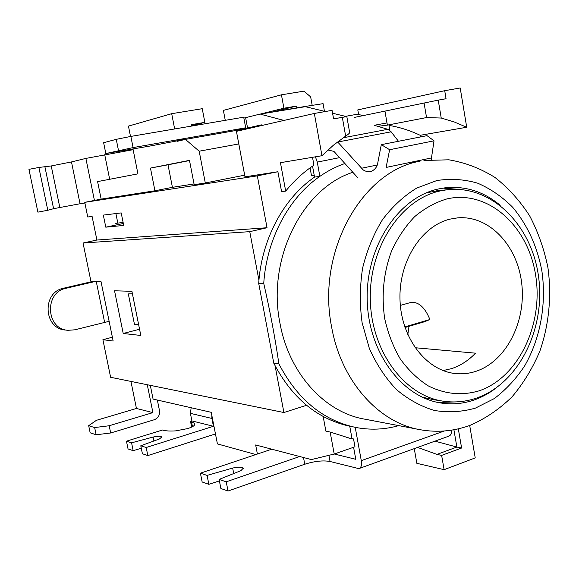 <?xml version="1.0" encoding="UTF-8"?>
<svg xmlns="http://www.w3.org/2000/svg" width="579" height="579" viewBox="0 0 579 579"><rect width="100%" height="100%" fill="white"/><g stroke="black" fill="none" stroke-linecap="round" stroke-linejoin="round"><path stroke-width="0.87" d="M442.262 401.023L433.541 399.705L421.903 397.049M426.593 192.735L438.723 190.614M415.078 347.733L475.489 353.168C468.483 360.507 460.529 365.653 451.62 368.613L443.101 370.574M475.974 371.305C469.359 373.484 462.614 374.244 455.753 373.585C426.687 370.994 401.312 338.686 400.017 300.226C398.453 261.788 421.382 225.803 450.245 219.086L457.584 217.87C489.06 215.07 517.517 245.445 521.73 283.572C526.289 321.649 506.191 361.347 475.974 371.305M314.209 175.314L311.531 175.864L310.076 167.859M114.541 290.788L131.918 291.317L140.82 335.473L123.218 333.482L114.541 290.788M258.943 280.301L249.759 231.651L83.05 243.014L90.917 281.322L100.985 281.445L113.158 341.031L102.903 339.692L110.618 377.284L283.905 412.523L275.083 365.798M133.004 149.042L137.932 173.859L97.598 181.596L101.151 199.111L84.751 202.339L87.74 216.995L92.097 216.459L96.903 240.039L83.05 243.014M105.783 227.171L103.33 215.091L121.199 212.913L123.718 225.434L105.783 227.171L122.509 223.66L122.278 222.531M150.308 385.353L153.073 399.076L211.226 412.313L217.414 443.898L255.853 454.551M102.903 339.692L112.377 337.224M306.53 405.293L283.905 412.523M257.402 454.03L255.657 444.961L311.379 459.588L334.213 454.03L330.153 432.05L325.876 431.123L323.169 416.504M123.218 333.482L139.561 329.234M172.412 187.328L154.933 190.781L150.46 168.084L168.011 164.805L172.412 187.328L194.037 183.948M150.46 168.084L189.478 160.354L194.182 184.708L205.299 182.986L199.19 151.199L185.425 139.387L177.065 141.356L176.913 140.559M189.514 160.549L168.011 164.805M296.897 107.846L296.571 106.073L283.898 108.222L281.437 94.811L223.385 110.394L225.267 120.331M174.655 128.958L171.695 113.687L202.245 108.7L204.857 122.364L191.251 124.673L191.526 126.077M154.933 190.781L101.151 199.111M171.695 113.687L128.451 126.106L130.514 136.492M281.437 94.811L303.917 91.156L310.655 96.874L312.219 105.508M358.618 114.519L357.8 109.894L444.708 90.693L460.204 87.986L466.717 127.264L420.209 135.298L420.492 136.941M469.699 425.514L475.229 457.909L444.107 469.67L441.632 455.398L436.964 454.392L417.604 447.422M414.26 448.624L416.851 463.323L444.107 469.67M436.964 454.392L456.882 447.053L434.959 441.155M453.9 429.748L456.882 447.053L461.608 448.016L441.632 455.398M321.96 155.722L280.446 162.685L285.693 191.113L281.575 191.627L277.898 171.739L244.989 176.834L236.427 131.339L314.339 113.455L332.064 110.357L333.584 118.854L346.828 116.596L349.615 132.323C349.969 132.859 348.652 134.118 345.656 136.101L333.461 145.163L321.96 155.722L314.339 113.455M249.759 231.651L267.042 227.735L257.337 175.857L277.898 171.739M346.459 437.5L353.545 438.954L349.882 438.274L330.153 432.05M458.315 428.836L461.608 448.016M334.213 454.03L354.97 446.785L353.545 438.954M257.337 175.857L84.751 202.339M205.299 182.986L244.678 175.162M354.138 117.472L438.223 100.124L441.234 118.044L426.549 117.559L387.373 125.122L377.798 126.309M387.373 125.122L384.948 111.139M441.234 118.044L454.197 121.937L466.717 127.264M444.708 90.693L446.054 98.72L438.223 100.124M420.209 135.298C410.214 130.55 399.814 127.25 389.001 125.382L389.884 130.456M285.693 191.113C294.139 180.742 303.555 172.101 313.934 165.181L312.501 157.307M267.042 227.735L96.903 240.039M204.857 122.364L194.544 125.013M185.425 139.387L254.015 127.3M296.571 106.073L272.463 112.008M283.898 108.222L260.087 114.121M199.19 151.199L238.801 143.947M496.319 387.814C489.393 393.184 481.974 397.252 474.071 400.009C463.721 403.577 453.14 404.641 442.342 403.201C402.499 398.193 368.106 352.749 367.195 299.444C365.928 246.162 398.526 197.497 438.267 189L444.867 187.842C465.241 185.693 483.697 191.519 500.227 205.328M460.66 189.507L442.921 188.117M349.709 426.043L355.224 427.338C369.959 430.24 384.463 429.669 398.736 425.623M344.889 163.51C336.182 166.535 327.837 170.819 319.854 176.363C288.841 197.671 266.644 238.939 263.734 283.399C269.959 310.496 275.011 337.325 278.904 363.901L273.787 363.228C292.011 398.084 317.328 419.087 349.745 426.224L352.01 438.621M273.787 363.228L258.697 283.334L263.734 283.399M315.417 156.815L317.278 162.091L319.854 176.363L314.535 177.102C283.667 198.264 261.592 239.221 258.697 283.334M444.361 430.979L361.289 460.66C361.94 465.176 361.13 467.832 358.842 468.628L330.059 461.492L328.915 455.318M359.472 468.397L448.587 436.24C450.679 435.596 451.7 433.562 451.649 430.125M361.289 460.66L355.224 427.338C322.662 420.166 297.222 399.025 278.904 363.901M353.588 447.27L355.781 459.299L334.286 454.001M314.535 177.102L312.544 166.122M299.698 456.52L226.223 481.815L228.025 491.014L220.896 488.531L219.108 479.434L240.98 470.626L243.194 468.223C241.863 466.942 238.345 466.884 232.649 468.049L207.087 475.41L208.853 484.334L219.398 480.896M208.853 484.334L202.158 481.996L200.406 473.173L271.79 449.195M228.025 491.014L304.757 464.235C314.607 461.152 323.039 460.233 330.059 461.492M207.087 475.41L200.406 473.173M226.223 481.815L219.108 479.434M438.021 402.463L455.854 401.913M38.887 167.461L47.796 210.271L37.896 212.138L28.95 169.343L38.887 167.461L51.227 165.949L71.478 161.932L85.88 158.407L133.134 149.686M47.796 210.271L53.594 208.686L80.047 203.757L71.478 161.932M80.047 203.757L84.889 203.026M115.489 223.443L123.11 222.401M117.834 223.204L115.894 213.564M325.42 111.523L305.343 106.681L259.566 114.208L245.626 117.653L247.566 128.031L234.712 130.369L245.699 127.793L133.076 147.587L105.819 153.558L150.395 145.973L186.156 139.134M245.626 117.653L243.875 118.051M332.578 113.245L345.46 116.35L357.359 114.222L363.221 115.605M398.468 141.283L391.136 131.809L337.716 142.029L361.651 168.228C363.113 170.501 365.971 171.71 370.22 171.854C374.794 170.052 377.349 166.868 377.884 162.294L381.308 144.656L389.631 149.722L434.026 140.827L431.225 159.594M327.924 149.975L333.931 151.394L357.627 177.587M431.507 157.944L386.106 167.44L389.631 149.722M391.136 131.809L387.872 129.312L343.181 137.78M386.996 122.914L374.309 125.274L387.872 129.312M381.308 144.656L427.041 135.652L434.026 140.827M260.789 114.273L283.949 120.432M262.83 125.274L261.324 124.854L247.566 128.031M105.819 153.558L103.641 142.716L116.256 139.336L130.854 136.42L243.708 117.19L245.699 127.793M303.852 106.674L323.082 103.655L324.45 111.284M118.478 150.453L116.256 139.336M133.076 147.587L130.854 136.42M181.618 140.284L181.517 139.763M147.283 384.738L152.907 412.617L109.185 425.753L94.645 427.555L96.143 434.764L110.676 432.983L109.185 425.753M110.676 432.983L154.34 419.717C158.241 418.081 159.956 415.056 159.486 410.641L157.358 400.053M96.143 434.764L90.165 432.81L88.681 425.688L96.425 420.311L136.441 408.463L130.941 381.416M136.441 408.463L152.907 412.617M88.681 425.688L94.645 427.555M191.157 407.746L190.397 413.341L191.895 420.911L190.513 421.338L194.609 423.379L194.566 424.979C193.914 426.115 191.62 427.309 187.683 428.583L175.69 430.87C170.24 431.21 166.151 431.008 163.43 430.269L162.518 430.009L126.461 441.184L131.571 442.826L153.109 437.051C157.958 436.059 160.868 436.016 161.852 436.928L159.486 438.947L140.784 445.779L142.412 453.762L147.826 455.579L215.468 433.939M140.784 445.779L146.19 447.509L213.427 426.289L211.892 418.451L211.827 415.382M191.895 420.911L213.427 426.289M141.29 448.255L133.177 450.672L128.053 448.957L126.461 441.184M190.513 421.338L191.656 427.078M146.19 447.509L147.826 455.579M131.571 442.826L133.177 450.672M407.811 334.72L408.991 326.332M404.793 326.925L429.886 319.521L424.479 321.75L404.989 327.511M429.886 319.521C425.037 307.543 418.791 301.818 411.162 302.354L409.983 302.687M67.982 330.312L65.528 330.023C43.468 328.901 41.797 292.113 63.654 288.204L93.074 281.343M95.651 281.38L66.1 288.27L63.654 288.204M109.134 321.323L74.742 329.827L67.989 330.298C45.842 329.198 44.163 292.214 66.1 288.27M132.417 293.785L128.321 293.908L134.444 324.247L138.569 324.298M476.329 398.142C465.849 401.696 455.145 402.752 444.209 401.319C405.083 396.499 371.262 351.916 370.307 299.575C369.004 247.247 400.943 199.371 439.975 190.976L446.691 189.803L435.987 190.896M479.26 390.789C462.035 395.87 445.034 394.234 428.272 385.896C417.712 379.136 408.39 370.162 400.299 358.973C393.148 346.712 387.937 333.178 384.651 318.356C381.315 295.087 383.587 272.709 391.476 251.214C397.607 237.882 405.329 226.367 414.636 216.676C424.631 208.281 435.365 202.368 446.843 198.937C487.959 189.355 528.005 225.817 535.589 274.953C543.724 323.951 518.784 377.284 479.26 390.789M342.312 117.291L345.656 136.101M426.549 117.559L424.052 102.867M409.975 162.446L420.05 161.208C362.085 170.848 316.358 251.735 331.615 326.925C341.125 381.416 379.107 423.213 420.774 429.821C437.102 432.6 453.024 431.283 468.556 425.869M436.834 180.547L416.714 188.074C403.889 195.934 392.475 206.486 382.458 219.716C373.549 234.249 366.934 250.36 362.62 268.048C359.798 286.221 359.617 304.409 362.092 322.597L369.308 348.319C376.401 364.249 385.433 377.986 396.412 389.522C408.224 399.481 420.955 406.48 434.59 410.504C448.414 412.733 462.028 411.937 475.439 408.108L494.307 398.562C505.952 389.739 516.084 378.818 524.704 365.798C540.431 338.389 546.605 303.939 541.901 271.102C537.203 246.299 527.476 225.036 512.704 207.311C502.217 196.766 490.529 188.725 477.646 183.188C464.307 179.28 450.701 178.397 436.834 180.547M352.835 172.289C302.39 188.436 266.753 258.907 279.968 323.234C289.044 373.831 325.268 412.856 365.233 419.247L418.422 429.372M317.278 162.091L339.584 157.64M233.8 473.933L232.649 468.049M304.757 464.235L303.497 457.519M94.428 200.435L85.88 158.407M109.67 179.28L104.719 154.709M59.818 207.456L51.227 165.949M53.594 208.686L44.959 167.049M361.651 168.228L377.132 165.029M182.566 139.59L182.653 140.038M190.397 413.341L211.892 418.451M191.461 421.577L192.474 426.672M153.109 437.051L153.956 441.212M104.611 322.271L96.237 281.387M455.753 373.585L454.247 373.404M349.882 438.274L347.393 437.724M477.031 397.896C519.045 383.175 545.954 328.148 538.506 276.342C531.536 224.435 490.833 184.361 446.691 189.803M243.267 468.592L243.194 468.223M440.358 402.897L442.342 403.201M470.322 425.225C485.73 418.465 499.677 408.955 512.169 396.702C523.575 383.139 532.846 367.839 539.99 350.787C549.051 324.392 551.773 295.717 547.937 267.708C544.224 249.31 538.152 232.07 529.727 215.989C520.051 200.899 508.478 188.059 495.009 177.478C480.642 168.46 465.255 162.569 448.834 159.804L423.937 160.484M196.911 125.165L191.417 125.542M270.552 112.333L264.9 113.296M304.076 106.63L259.566 114.208M194.609 423.379L194.776 424.233M411.162 302.354L400.342 305.415"/></g></svg>
